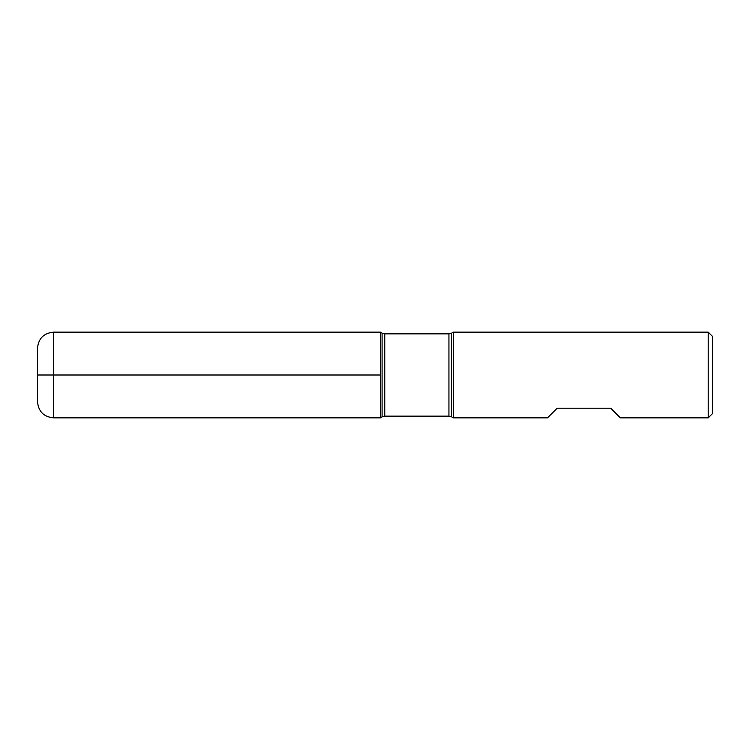 <?xml version="1.0" encoding="UTF-8"?>
<svg xmlns="http://www.w3.org/2000/svg" width="750" height="750" viewBox="0 0 750 750"><rect width="100%" height="100%" fill="white"/><g stroke="black" fill="none" stroke-linecap="round" stroke-linejoin="round"><path stroke-width="1.12" d="M453.347 375L453.347 417.853L547.5 417.853L557.147 408.216L610.716 408.216L620.353 417.853L708.216 417.853L708.216 332.147L453.347 332.147L453.347 375M53.569 375L37.5 375L53.569 375L53.569 417.853L380.353 417.853L380.353 332.147L380.353 417.853L382.087 416.859L382.087 333.141L380.353 332.147L53.569 332.147L53.569 375L380.353 375M708.216 332.147L712.5 336.431L712.5 413.569L708.216 417.853M53.569 417.853C43.809 416.906 38.456 411.544 37.5 401.784L37.5 348.216C38.456 338.456 43.809 333.094 53.569 332.147M448.941 333.853L384.759 333.853L384.759 416.147L448.941 416.147L448.941 333.853L451.622 333.141L451.622 416.859L453.347 417.853M451.622 333.141L453.347 332.147M448.941 416.147L451.622 416.859M382.087 416.859L384.759 416.147M384.759 333.853L382.087 333.141"/></g></svg>
